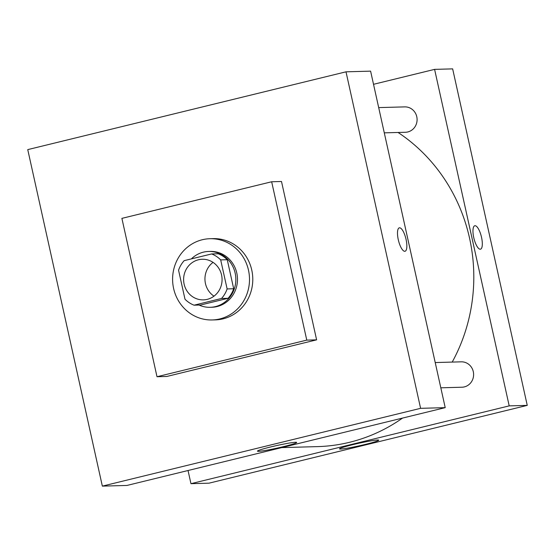 <?xml version="1.0" encoding="UTF-8"?>
<svg xmlns="http://www.w3.org/2000/svg" width="555" height="555" viewBox="0 0 555 555"><rect width="100%" height="100%" fill="white"/><g stroke="black" fill="none" stroke-linecap="round" stroke-linejoin="round"><path stroke-width="0.83" d="M213.98 296.162A20.32 19.224 88.4 0 1 205.454 283.55A20.32 19.224 88.4 0 1 213.044 262.376M184.121 284.139A20.32 19.224 88.4 0 1 202.284 259.254A20.32 19.224 88.4 0 1 222.062 279.033A20.32 19.224 88.4 0 1 203.407 299.873A20.32 19.224 88.4 0 1 184.121 284.139M194.049 305.188L221.514 298.479A27.285 25.821 88.4 0 0 227.127 288.933L220.689 259.9A27.285 25.821 88.4 0 0 211.642 253.94L184.177 260.649A27.285 25.821 88.4 0 0 178.564 270.195L185.002 299.228A27.285 25.821 88.4 0 0 194.049 305.188L200.612 305.007L228.077 298.292L221.514 298.479M228.077 298.292A27.285 25.821 88.4 0 0 233.69 288.753L227.252 259.712A27.285 25.821 88.4 0 0 218.205 253.76L211.642 253.94M199.051 305.049A27.937 26.439 -91.6 0 0 210.178 307.31A27.937 26.439 -91.6 0 0 235.833 278.652A27.937 26.439 -91.6 0 0 208.638 251.457A27.937 26.439 -91.6 0 0 203.373 252.164A27.937 26.439 -91.6 0 0 191.378 258.894M208.638 251.457L210.276 251.415A27.937 26.439 88.4 0 1 237.478 278.603A27.937 26.439 88.4 0 1 211.823 307.262L210.178 307.31M227.252 259.712L220.689 259.9M233.69 288.753L227.127 288.933M173.611 288.489A40.633 38.455 88.4 0 1 209.929 238.719A40.633 38.455 88.4 0 1 249.486 278.277A40.633 38.455 88.4 0 1 212.17 319.957A40.633 38.455 88.4 0 1 173.611 288.489M209.929 238.719L213.21 238.629A40.633 38.455 88.4 0 1 252.768 278.187A40.633 38.455 88.4 0 1 215.451 319.867L212.17 319.957M157.003 376.727L121.892 218.372L271.659 181.762L306.769 340.118L157.003 376.727L166.847 376.457L316.614 339.847L306.769 340.118M271.659 181.762L281.503 181.492L316.614 339.847M102.349 486.125L420.6 408.327L346.001 71.824L27.75 149.621L102.349 486.125L126.963 485.445L445.214 407.647L370.608 71.144L346.001 71.824M295.579 442.273A20.091 1.297 -12.5 0 1 296.675 442.446A20.091 1.297 -12.5 0 1 277.34 448.058A20.091 1.297 -12.5 0 1 257.451 451.146A20.091 1.297 -12.5 0 1 273.636 446.248A20.091 1.297 -12.5 0 1 295.579 442.273M445.214 407.647L420.6 408.327M404.775 251.304A12.064 3.823 -103.7 0 1 398.365 240.058A12.064 3.823 -103.7 0 1 399.302 227.834A12.064 3.823 -103.7 0 1 405.878 238.643A12.064 3.823 -103.7 0 1 405.032 251.269A12.064 3.823 -103.7 0 1 404.775 251.304M405.032 251.269A12.064 3.823 76.3 0 0 405.878 238.65A12.064 3.823 76.3 0 0 399.302 227.834M398.067 132.472A170.156 161.026 88.4 0 1 452.214 362.082M402.541 418.075A170.156 161.026 88.4 0 1 317.481 446.615L281.753 447.608M378.697 107.601L404.727 106.886A12.696 12.016 88.4 0 1 417.089 119.249A12.696 12.016 88.4 0 1 405.427 132.27L384.289 132.853M435.217 362.554L461.247 361.832A12.696 12.016 88.4 0 1 473.609 374.195A12.696 12.016 88.4 0 1 461.947 387.223L440.816 387.806M434.6 69.375L373.529 84.304L434.6 69.375L509.199 405.878L434.6 69.375L452.651 68.876L527.25 405.379L509.199 405.878L190.955 483.676L509.199 405.878M190.955 483.676L188.034 470.515L190.955 483.676L208.999 483.176L527.25 405.379M377.615 440.004A20.091 1.297 -12.5 0 1 378.718 440.177A20.091 1.297 -12.5 0 1 359.383 445.79A20.091 1.297 -12.5 0 1 339.487 448.877A20.091 1.297 -12.5 0 1 355.672 443.979A20.091 1.297 -12.5 0 1 377.615 440.004M480.248 249.223A12.064 3.823 -103.7 0 1 473.838 237.977A12.064 3.823 -103.7 0 1 474.782 225.746A12.064 3.823 -103.7 0 1 481.351 236.562A12.064 3.823 -103.7 0 1 480.505 249.188A12.064 3.823 -103.7 0 1 480.248 249.223M480.505 249.188A12.064 3.823 76.3 0 0 481.351 236.562A12.064 3.823 76.3 0 0 474.775 225.746"/></g></svg>
